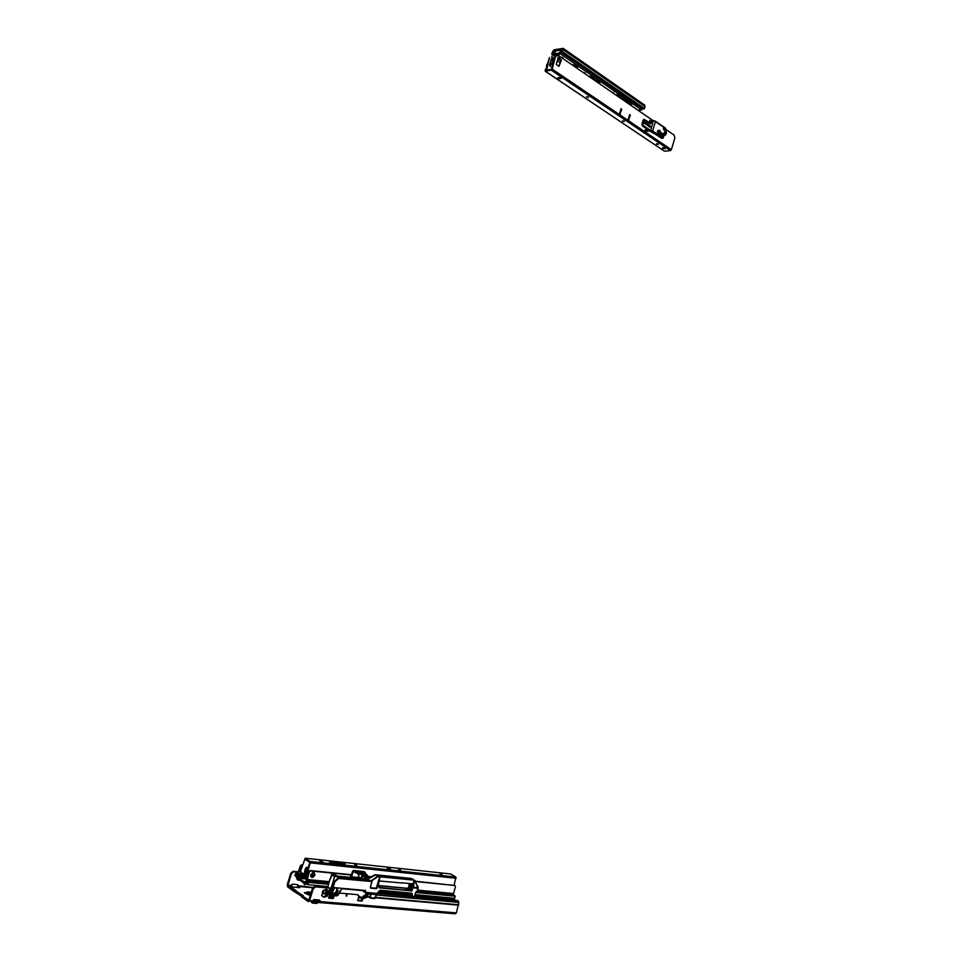 <?xml version="1.0" encoding="UTF-8"?>
<svg xmlns="http://www.w3.org/2000/svg" width="962" height="962" viewBox="0 0 962 962"><rect width="100%" height="100%" fill="white"/><g stroke="black" fill="none" stroke-linecap="round" stroke-linejoin="round"><path stroke-width="1.44" d="M331.373 895.478L330.002 897.69L328.679 897.125M322.799 892.796L324.519 890.115L322.847 892.82L326.888 895.261L322.931 892.676M325.553 894.227L323.16 893.289M325.745 894.131L325.998 889.357L326.082 891.558L324.519 893.999M311.243 892.399L308.249 891.846L305.736 892.808L307.984 894.516L304.269 892.688L305.615 892.736L305.507 893.566M310.221 895.237L309.499 894.636L310.582 894.588M324.062 897.318L327.224 896.175L328.836 890.86L326.395 889.225L323.34 890.355L321.717 895.694L324.062 897.318M328.21 890.668L326.503 895.67L323.509 896.8M347.054 894.612L346.56 896.247L347.054 894.612M323.124 891.798L322.306 891.69M451.611 900.167L453.33 900.324L451.936 899.47L450.216 899.314L451.611 900.167L448.172 899.759L449.338 901.598L455.579 901.959L454.377 901.695L454.798 900.288L453.415 899.458L455.94 900.66L455.567 901.899M453.415 899.458L458.116 900.865L458.874 902.308L456.373 912.902L455.062 913.792L319.204 902.572M452.14 899.602L453.102 899.578M378.066 892.508L409.09 895.357M410.69 895.514L412.277 895.658M414.646 895.875L450.216 899.314M449.098 901.105L454.377 901.695M452.248 899.494L454.497 900.432M447.114 898.857L448.508 899.711M448.328 900.035L412.806 896.74L411.7 893.169L380.423 890.247L379.365 890.788L380.423 890.247M331.878 895.526L331.625 898.003M327.381 886.495L327.381 887.517M323.16 892.303L323.966 890.319M324.879 887.289L325.192 886.255M319.107 901.178L318.566 902.584L318.699 901.069L320.202 900.985M298.088 886.579L299.831 887.71L293.157 887.108L290.921 885.473L292.316 884.162L297.643 884.643L298.316 886.146L296.452 887.409M298.436 872.221L293.687 871.764L291.426 873.797L287.939 885.208L291.258 885.774M291.282 885.798L287.975 885.497L295.406 890.103L294.276 890.006L294.168 891.546L301.659 896.211M301.888 895.442L308.694 900.312L312.446 888.467L313.155 888.96L309.596 900.672L308.285 901.671L301.479 896.788L302.609 895.249L294.576 890.211M332.72 897.45L332.864 895.959M298.557 871.825L293.001 871.295L290.74 873.316L287.253 884.715L287.578 886.832L294.168 891.546M327.91 886.736L328.463 887.613M333.357 894.347L332.708 897.871M318.566 902.584L320.105 901.55L319.384 901.045M456.373 912.902L320.105 901.55L319.468 900.709M316.811 899.795L315.139 900.805L312.734 900.6L311.832 902.031L312.049 900.877M307.816 894.588L310.365 895.285M312.939 887.481L297.631 885.665L297.426 886.651M298.4 885.834L297.631 885.665M296.092 890.596L295.683 891.93M298.412 885.605L297.715 885.341M300.938 880.939L302.477 882.022M298.076 880.014L300.409 880.567M294.276 890.006L290.837 887.541M375.877 896.055L374.915 898.58L370.298 898.171L370.442 894.119M376.214 894.997L455.206 902.091M312.734 900.6L314.033 899.578L319.42 900.011L320.19 901.226M313.155 888.96L315.452 886.868L329.75 888.13L329.509 893.614L329.762 888.142L328.884 887.541M362.939 896.632L363.492 897.354L361.904 901.045L357.924 900.709L358.513 896.909L359.572 896.331M333.826 894.047L333.465 894.66L333.333 894.011L334.319 894.095L334.668 894.816L333.032 898.568L328.908 898.219L329.281 895.129M312.446 888.467L314.742 886.375L329.088 887.673M346.104 895.718L346.789 894.648M362.758 896.849L361.159 900.54L357.551 900.24M333.97 894.059L332.311 898.063L328.523 897.738M322.246 895.826L321.621 895.369M302.188 895.658L305.724 898.183M291.45 885.894L293.194 887.108M312.626 900.901L313.059 901.755L316.931 902.079L318.699 901.069L316.919 899.807M309.932 900.709L311.58 901.875L311.856 900.865M311.556 901.863L312.65 903.114L316.666 903.426L318.29 902.416M458.874 902.464L456.036 902.2L455.94 900.66L458.116 900.865M298.016 886.387L312.746 887.758L298.028 886.411M290.909 888.034L291.955 887.637M303.319 895.754L302.272 896.151M311.953 902.633L309.836 900.697M379.196 880.964L401.575 882.948M379.052 876.406L379.305 875.6M369.119 878.45L375.649 874.891L369.143 878.462M380.976 876.538L382.215 876.659L381.217 876.045M382.623 876.707L381.241 876.045M411.628 878.498L375.408 874.735L409.283 878.462L409.042 879.4M408.02 888.347L409.908 883.585M412.025 890.956L414.105 880.026L411.399 890.559L379.317 887.854L412.025 890.956L411.075 890.379L412.83 883.874L401.563 882.755M407.948 889.297L408.177 888.527L378.126 885.677M406.553 888.419L405.832 889.982M368.025 881.012L368.711 878.823L365.548 878.991M367.412 880.891L368.073 878.751M371.789 880.807L371.14 880.458M410.533 893.181L410.293 895.814L411.471 893.265M410.978 893.229L410.209 895.634M334.379 888.01L336.904 888.251M339.995 877.693L340.801 876.863L338.035 876.298M364.406 879.172L364.165 879.845L342.52 877.705L359.235 879.316M333.922 875.384L332.563 874.506L333.549 874.23L338.179 876.839M338.239 876.586L333.573 874.242L332.744 874.59M410.437 883.645L409.175 889.141L407.635 888.996L407.623 890.163M340.608 877.404L342.532 877.681L340.584 877.44M363.251 890.319L360.654 890.078M340.801 876.863L342.051 876.767M347.835 878.065L359.223 879.196M347.739 878.005L342.977 877.079M339.899 877.645L340.283 876.526M410.221 895.766L408.958 894.973L408.67 893.013M412.013 894.059L411.82 893.409M342.171 876.959L359.259 878.33L359.415 879.376M412.205 883.813L410.101 889.718L409.175 889.141M407.635 888.996L409.908 889.706M409.559 889.537L411.688 883.765M409.511 889.501L410.882 883.681M408.549 889.573L408.068 890.199M364.43 879.04L359.584 878.534L364.43 879.04M330.279 878.979L329.81 879.785M330.808 888.828L332.13 888.852L329.762 888.142M334.584 875.817L340.68 878.318L338.143 878.065L334.932 881.517L333.465 881.276L333.189 882.07L335.041 881.649L338.552 878.498L370.514 881.384L377.705 876.755L379.846 876.598L377.85 886.399L379.196 886.531L379.124 887.397L379.172 886.351L377.85 886.399M329.942 879.112L327.862 886.808M334.896 881.505L333.249 881.132L334.644 876.622L335.882 875.769L334.451 876.562L333.417 881.432M334.499 875.769L340.752 878.234M338.179 876.406L333.297 874.061L332.07 874.217L334.956 876.274M338.131 876.37L332.058 874.205L330.219 879.304M327.826 890.379L326.984 893.59L327.838 890.403M375.336 874.771L366.678 878.823L368.915 878.378M327.886 886.844L329.834 879.689M408.754 894.335L409.199 895.442M408.958 894.973L408.742 894.239M414.442 880.254L412.842 887.794L418.109 888.335L417.34 890.92L417.881 886.242L418.157 888.046L413.299 887.204L418.217 888.13L417.207 885.822M417.388 886.086L414.826 880.567L417.316 886.315M411.255 878.631L413.083 879.797M375.144 875.179L409.283 878.474L411.135 879.617L409.283 878.474M368.013 878.787L367.003 878.871M332.563 874.506L333.862 875.252M347.751 877.272L359.379 878.571M364.285 878.991L364.165 879.845M411.592 878.522L412.337 878.967L411.255 879.521L411.363 878.703L409.632 878.51L411.351 878.691L409.956 878.715M329.774 879.737L330.002 879.015M409.632 878.51L414.586 880.194M357.864 894.732L359.656 897.089L359.896 896.476M409.199 889.141L410.509 883.645M365.271 890.463L364.947 892.207L364.177 891.69L365.199 890.499M364.237 895.742L363.624 898.051L364.297 898.328L366.113 892.351M339.454 891.69L338.516 894.768L336.868 894.696L337.89 890.824L337.181 887.866L360.642 890.127M341.943 888.708L363.468 890.692L364.081 891.738M364.37 890.992L363.468 890.692M363.251 890.475L365.151 890.656M359.656 897.089L359.139 897.69L359.199 896.295M374.915 898.58L375.3 897.823L370.358 897.955L370.983 894.167M335.774 892.748L333.646 893.397L335.774 892.748L337.001 888.78M337.037 887.95L337.325 891.353L336.868 887.926M379.196 886.531L378.03 886.026M364.297 898.328L364.574 895.742L362.337 897.342L359.716 897.113L359.463 897.895L361.7 898.099L362.337 897.342L361.664 898.111L359.139 897.69M364.321 898.4L366.318 897.414L364.261 898.352M366.967 893.686L367.111 892.435L365.127 892.255L365.392 890.559M410.101 889.718L408.393 890.127L409.92 890.271M401.467 882.743L402.296 883.008M342.917 878.619L340.68 878.318M366.594 880.831L345.514 878.811L366.582 880.879M343.013 878.33L345.514 878.811M346.007 878.486L350.493 879.076L344.805 878.703M338.516 878.318L367.087 881.132L338.552 878.498M334.535 881.252L338.143 878.065M364.947 892.303L363.275 891.401M412.566 896.752L411.964 893.782L412.566 896.752L413.985 897.967L415.716 892.399L413.949 897.859M365.295 890.499L342.304 888.383L365.295 890.499M330.17 888.419L329.786 893.806L331.385 888.876M332.13 888.852L334.283 882.274M334.668 882.262L333.165 887.493L334.584 887.661L330.928 895.995L333.165 887.493L330.363 895.983L329.112 895.009L329.786 893.806M329.966 893.109L330.339 888.539M333.285 882.022L335.041 881.649M375.841 894.612L377.2 893.494L367.111 892.435M379.401 890.848L375.926 894.504L368.723 893.842L366.558 897.378L367.147 892.58M339.875 891.065L342.087 888.479L337.902 894.876M418.217 888.13L417.412 890.8M330.375 895.983L334.427 887.818L337.181 887.878L334.692 887.637M333.261 881.974L330.952 888.744M330.772 888.828L333.092 881.889M367.075 893.758L365.764 897.221M337.89 890.824L336.435 894.564L334.812 895.586L335.642 892.736M366.51 897.438L368.723 893.842M375.889 894.612L377.236 893.554M411.604 893.289L412.349 893.854M414.887 880.458L417.316 886.086M379.762 876.683L377.369 876.502L371.897 880.302L377.838 876.37M380.868 876.526L377.344 876.55M377.705 876.755L372.005 880.615L370.358 887.529L376.491 888.708L378.391 884.487L379.906 876.839M372.017 880.759L366.606 880.759M350.493 879.076L371.488 880.988M415.692 892.375L417.34 891.004L415.716 892.399L414.333 896.873M417.388 886.315L416.714 887.613L413.323 887.289M370.586 887.89L375.962 888.154L370.466 887.842M379.725 876.803L376.924 888.07L375.962 888.154M376.419 887.734L379.701 876.791M379.822 876.538L414.105 880.026L379.798 876.526L378.463 884.463L380.038 876.827L414.598 880.194L413.371 887.541M417.797 887.445L417.328 886.098M370.863 881.216L371.597 880.17M363.937 898.304L364.478 895.766M336.628 895.971L338.287 894.913L336.808 894.78L335.497 895.838L336.664 895.947M336.496 895.947L336.916 894.792M335.149 895.838L336.496 894.588M338.371 894.876L339.406 891.69M330.868 896.019L334.56 887.722M372.005 880.615L370.406 887.469L372.102 880.819M334.668 881.493L333.477 881.396M315.055 875.155L312.506 877.476L310.846 874.735L313.396 872.414L315.055 875.155M314.129 872.51L314.466 874.747L311.183 876.971M304.581 871.632L306.65 869.42L306.469 867.399M304.75 870.863L306.132 867.58M401.238 894.636L401.479 893.337M403.619 894.864L404.449 894.937M415.692 892.495L455.267 896.223L453.306 894.708L455.387 886.76L455.098 885.533L415.343 881.517M370.791 877.007L367.135 876.647M351.395 875.047L310.449 870.911L309.307 872.101L306.914 880.795L306.132 880.903L308.141 883.525L306.505 882.382L304.93 883.729L304.148 883.188M351.226 876.478L350.204 877.38L350.493 876.406M351.491 874.723L309.86 870.514L308.706 871.704L306.457 879.112L306.181 880.903L306.854 880.903M455.098 885.533L415.199 881.18M371.308 876.731L367.231 876.322M298.04 878.871L297.619 879.977L298.737 879.412L304.136 883.176M298.617 878.246L297.138 878.102L297.955 878.859L299.074 878.294L303.776 881.577L304.088 882.863L305.459 882.996M306.806 880.903L308.574 882.407L328.547 884.294M308.574 882.407L307.804 884.643L306.169 883.501L304.581 884.848L303.427 882.863M302.056 865.199L301.467 864.814L300.336 865.992L300.914 866.389L302.405 865.235M302.501 864.91L301.467 864.814M297.931 873.628L295.623 873.412L297.979 875.059L300.914 866.389M297.402 874.386L300.336 865.992M297.619 879.977L296.476 878.102L297.138 878.102L296.933 875.733L295.262 874.554L296.873 875.624L297.823 875.143M295.623 873.412L294.865 875.612L296.524 876.779L296.981 875.685M296.476 878.102L296.536 876.791M455.267 896.223L454.569 898.267L415.043 894.6M399.531 894.48L399.495 893.181M360.161 877.717L353.09 876.959M360.762 878.114L351.839 876.839M351.671 876.779L350.529 876.406M401.851 894.696L402.284 893.409L401.358 894.648M351.659 876.755L351.046 876.19L351.647 876.586L353.27 871.512L357.311 873.412L357.636 872.318L353.812 870.562L353.475 871.656M351.647 876.586L353.343 877.031M351.046 876.19L352.549 871.211L353.812 870.562M359.944 873.183L358.273 873.015L358.766 873.929L358.092 874.422L359.103 874.53M358.092 874.422L358.561 873.749M353.595 870.418L364.406 871.656L365.644 873.195L357.768 872.39L357.9 874.254M357.768 872.39L365.584 873.195M364.875 875.733L364.658 876.454L364.802 875.709M363.239 875.528L362.999 876.274M363.696 876.346L363.937 875.564L363.371 876.298M366.318 878.907L367.484 875.336M366.173 877.693L367.195 875.48L366.089 877.681M361.904 875.155L359.403 873.556L358.477 876.622L360.894 878.198L362.518 874.843L360.966 878.354L364.141 878.907L365.788 875.492L363.083 875.216L362.662 876.598L365.416 876.887L366.221 879.003M365.199 873.688L359.884 873.147L363.047 875.035L367.316 875.059L365.392 873.821M367.183 875.973L366.775 876.622M366.63 876.622L366.775 877.597M366.426 876.659L366.125 877.669M367.087 875.685L366.546 876.454M364.502 875.6L364.189 876.322M364.911 875.66L364.718 876.454M366.185 879.003L365.356 876.935L364.153 878.907L366.306 878.919M367.388 875.24L365.825 875.492L365.368 876.935L362.554 876.574L361.063 878.426L362.554 876.574L362.446 874.999M366.233 878.955L364.117 878.955M440.031 873.929L441.991 874.53M398.508 869.456L400.517 870.069M354.689 864.754L356.758 865.367M441.811 874.254L440.031 873.857L441.811 874.254M400.36 869.804L398.496 869.383L400.36 869.804M356.625 865.103L354.689 864.682L356.625 865.103M396.079 877.007L394.3 876.815M314.598 873.797L313.42 876.346M306.553 876.586L305.964 875.155L307.118 876.923M312.458 877.452L311.784 877.38M310.738 875.949L312.434 872.726M310.822 876.322L312.265 875.131L313.083 872.462M301.106 872.835L300.517 871.404L305.195 858.212L450.661 873.965L455.916 877.067L454.124 885.124M305.195 858.212L310.125 861.519L310.281 862.854L306.445 875.48M300.517 871.404L304.81 859.186L309.788 862.361L305.964 875.155M306.433 873.64L301.695 873.171L300.986 871.728M305.459 868.518L306.758 867.339L307.612 868.734L305.495 872.57L304.653 871.175L305.459 868.518M307.034 867.351L306.337 871.079L304.75 872.233M387.205 868.265L390.704 869.227L387.205 868.265M319.661 860.737L323.088 862.096L319.661 860.737M333.598 862.818L334.439 862.914L333.598 862.818M337.409 863.227L336.58 862.77L337.409 863.227M338.696 862.998L339.55 863.431L338.54 863.082M344.228 863.587L345.069 864.02L344.192 863.684M330.507 862.325L329.473 862L330.507 862.325M343.434 863.503L344.288 863.936L343.278 863.587M342.135 863.672L341.269 863.311L342.027 863.732M339.995 863.13L340.68 863.575L339.995 863.239M336.375 863.118L335.546 862.661L336.375 863.118M334.944 862.962L333.778 862.469L334.944 862.962M332.78 862.734L331.95 862.265L332.78 862.734M331.589 862.613L330.627 862.156L331.601 862.565M389.165 869.155L388.191 868.818M344.997 863.924L344.312 863.768M338.78 863.251L339.466 863.323M332.155 862.409L332.912 862.481M332.816 862.517L332.179 862.337M553.342 54.137L552.392 53.487L552.392 51.984L554.28 49.771L563.119 48.328L562.265 52.537L643.999 109.139L645.021 106.578L563.335 49.82M555.327 56.95L551.851 54.569L552.392 51.984M562.265 52.537L562.373 48.918L554.04 50.565L552.765 52.285L553.932 53.09M560.714 60.654L558.152 58.886M551.779 53.98L552.392 53.487L555.699 56.301M557.852 57.78L560.918 59.884M552.465 54.076L551.851 54.569M644.42 104.894L645.021 106.578M562.373 48.918L563.191 48.569L644.829 105.363M561.038 50.024L557.383 50.661M562.722 50.445L561.315 50.072M588.395 76.082L593.217 77.237L594.095 79.064L599.903 82.708L598.653 83.153M611.868 92.256L613.515 92.568L613.215 93.182M630.495 105.074L631.733 104.425L629.304 102.453M629.208 104.197L631.673 104.052M576.478 67.881L577.657 67.196L576.671 65.813L571.801 64.67M575.192 66.991L577.609 66.823L574.891 64.959M585.004 73.749L585.269 73.016L583.393 72.643M583.91 72.571L585.185 72.968M562.842 58.49L563.071 57.72L561.171 57.347M561.688 57.263L563.035 57.696M599.314 82.311L597.546 82.359L591.666 78.343M637.686 110.029L641.762 109.993L642.532 108.129M554.401 53.607L554.761 55.183L554.316 53.896M554.316 53.908L560.281 52.742L561.099 49.928L562.626 50.986M559.884 52.814L560.028 53.547L560.894 52.237L561.099 49.928M559.643 53.619L560.329 54.1L554.761 55.183M555.82 56.241L554.064 54.702M631.565 104.112L629.184 102.477M594.143 78.295L591.293 76.335M577.549 66.859L574.723 64.899M555.098 51.371L554.244 53.499M553.679 54.774L554.809 51.166M562.614 51.022L561.471 50.228M559.92 52.694L560.461 50.048L555.447 51.046L554.352 53.776M628.198 103.499L629.845 102.369L619.768 95.442L620.514 94.649L630.591 101.587L630.086 102.273M620.959 93.182L620.262 94.023L620.682 92.989M618.109 96.549L618.662 95.683L617.893 95.142L628.763 102.633L618.662 95.683L619.768 95.442L618.987 94.901L617.219 95.935M617.941 94.937L619.624 94.084L620.141 92.617M621.139 93.999L620.262 94.023M620.839 93.098L620.093 92.653M620.983 94.516L621.524 93.567M647.931 131.121L646.151 129.642M645.526 130.892L649.711 130.904L645.598 131.397L645.322 129.762L647.606 129.473M629.064 119.685L628.246 119.132L629.749 114.574L630.326 115.464L628.414 119.925M620.43 113.841L619.612 113.288L621.127 108.706L621.705 109.596L619.781 114.093M658.152 144.48L656.685 144.096M624.097 121.597L622.39 120.959M588.275 97.499L586.567 96.753M664.862 148.268L662.602 147.619M662.469 148.437L665.163 148.725L662.469 148.437M658.152 144.072L656.457 143.891L658.152 144.072M588.275 97.595L586.543 96.825L588.275 97.595M656.745 143.711L658.236 144.132M622.654 120.779L624.242 121.248M586.772 96.633L588.455 97.15M560.834 77.802L558.261 77.742M545.911 68.951L545.586 70.394L551.599 69.192L555.495 56.385L558.2 55.303L652.501 120.238M545.262 69.444L545.334 71.2L551.226 70.13L552.176 69.084L555.495 56.385M665.824 129.401L674.146 135.137L674.867 137.879L671.38 149.687L670.466 150.613L664.477 151.202L545.226 71.212M559.535 77.525L561.026 78.535L557.539 78.018L559.535 77.525M650.047 122.114L650.805 121.344L649.939 120.743L649.927 122.258L650.805 121.344L649.939 120.743M649.795 120.635L649.927 122.258M649.927 122.342L650.901 121.332L649.771 120.563M649.939 122.499L651.082 121.308L649.759 120.406L649.939 122.499M620.959 108.874L619.853 113.925M629.581 114.743L628.487 119.757M558.2 55.303L556.072 56.277M557.948 58.177L558.525 57.227L561.459 59.969L558.982 66.306L556.313 64.49L557.948 58.874M558.525 57.227L560.882 60.077L558.958 66.294M665.199 132.311L666.041 131.373L666.534 132.888L665.56 135.149L664.405 134.608M665.884 131.493L665.127 135.101M645.069 130.111L646.668 131.265M644.949 130.483L646.091 131.337M545.827 69.336L547.017 68.699L549.422 57.564L547.378 64.262M546.356 68.843L546.813 64.358M665.379 134.512L664.165 134.74C661.88 135.474 660.317 134.187 659.499 130.868L657.912 131.048C658.729 134.379 660.293 135.69 662.602 134.981M560.149 62.482L557.587 60.726M554.761 58.79L551.539 56.59M549.735 64.454L549.663 65.717L552.14 67.4M553.006 59.283L551.466 58.478L549.759 64.442L551.996 63.648L553.222 59.355L551.286 59.452M552.441 59.391L551.31 58.622M558.213 58.682L556.409 63.203M549.987 64.779L552.188 64.502L551.587 64.093M553.234 59.403L553.823 60.041L552.188 64.502M664.105 133.598L665.584 128.571L655.411 121.561L652.609 131.024L650.697 130.519L653.246 120.875L650.156 123.773L644.72 120.046L642.82 124.242L643.133 125.373L650.697 130.519L650.637 131.505L642.52 125.998L661.916 138.396L662.409 137.963L651.502 132.119M663.407 128.559L663.684 129.858M663.636 128.692L663.96 127.561L663.576 128.704M646.344 122.847L645.418 123.136L646.344 122.823L645.418 123.136L646.344 122.823L647.931 124.242M647.642 125.216L645.983 124.074L647.582 125.505L648.484 125.168L648.099 124.17L648.448 125.132L647.739 125.373M645.418 123.136L645.851 124.351L645.442 123.124M645.153 121.176L644.36 120.803L645.045 121.356M643.47 122.715L644.805 123.581L645.274 122.018L644.047 121.188L643.494 122.823L643.939 121.116L643.47 122.835L644.732 123.677L643.47 122.835M649.542 125.168L649.999 125.83M649.987 127.116L648.941 125.673L649.975 127.116L648.653 126.371L649.939 127.2M652.681 120.238L650.18 123.389M644.155 119.408L643.085 120.226L641.955 124.038L642.496 125.998L641.955 124.038M653.126 131.385L652.525 132.01L652.609 131.024L663.335 137.819L664.261 134.692M645.586 123.184L645.887 124.338M646.272 123.112L648.039 124.375L646.296 122.932M663.768 129.726L664.465 129.269M663.96 127.561L663.72 128.8M664.297 129.148L664.057 127.669M665.908 129.1L655.399 121.164L652.188 120.298M663.708 134.921L662.409 137.963M646.656 129.581L647.366 130.471L646.26 129.629M647.414 130.459L646.236 129.702M330.76 897.931L328.655 897.209M328.643 897.221L329.966 897.774M310.786 893.902L306.589 893.433M307.046 893.782L310.774 893.938L307.106 893.818M311.039 893.061L306.601 892.904L306.433 892.195L311.231 892.423M324.194 896.368L324.928 896.873M305.387 893.482L305.615 892.736M377.284 893.482L412.445 896.692M327.08 895.021L325.805 894.143L326.082 891.558M331.349 897.979L331.517 895.49M309.596 900.672L312.614 900.925M290.921 885.473L287.939 885.208M291.426 873.797L290.74 873.316M293.963 871.764L293.278 871.295M375.565 897.967L376.358 894.48L374.651 898.388M455.014 902.115L455.844 902.224M367.881 894.251L370.418 894.48M366.883 896.584L370.105 896.873M375.709 897.378L458.742 904.749M375.613 897.799L458.658 905.158M366.75 897.017L370.021 897.305M315.007 886.375L315.728 886.88M362.746 896.861L363.492 897.354M361.832 899.927L362.566 900.432M361.099 900.54L361.832 901.045M332.239 898.063L332.96 898.568M332.996 897.438L333.718 897.943M333.934 894.311L334.668 894.816M322.811 896.247L323.472 896.704M326.503 895.67L327.224 896.175M326.346 895.694L327.068 896.187M325.24 895.959L325.962 896.464M324.254 896.331L324.976 896.837M374.843 898.58L369.937 897.678M298.232 887.565L297.186 886.82M315.969 900.143L317.761 901.406M315.139 900.805L316.967 902.067M332.732 896.452L331.637 896.356M332.744 896.38L331.649 896.283M331.445 895.49L331.193 897.919M378.944 875.528L375.673 875.071M409.259 878.691L379.293 875.612L379.064 876.418M368.687 881.084L368.819 878.979M408.958 885.353L409.644 883.561L408.97 885.377M408.044 888.359L378.174 885.473M370.827 881.228L371.597 880.891M360.882 878.45L337.758 876.141M413.961 897.883L414.285 896.885M381.818 876.622L381.096 876.166M347.595 877.176L343.386 876.755M410.87 879.581L409.271 878.595M370.863 894.167L370.13 896.692M368.783 879.003L368.218 881.036M334.644 876.622L331.625 874.65L330.219 879.184M380.748 876.514L411.135 879.617M360.894 878.498L347.811 877.308M412.987 879.785L412.337 878.967M411.279 878.643L412.77 879.292M347.883 877.524L343.723 877.103M364.357 879.821L364.297 879.003L359.283 878.342M333.309 894.047L333.537 894.804M368.434 878.282L374.783 874.867M376.346 894.48L375.324 897.811M332.467 895.538L331.181 895.43L332.431 895.574L333.646 893.397L332.479 895.55L334.668 892.664M380.339 890.367L411.7 893.169M358.008 894.708L339.105 893.025L357.96 894.732M411.88 890.776L379.136 887.577M412.842 887.794L411.916 890.788M363.732 895.67L362.349 897.354L363.684 895.694L364.622 895.838M413.263 897.907L413.937 897.967M367.015 892.532L367.123 893.205M334.463 882.298L332.972 887.433M333.249 882.082L334.415 882.298M379.317 887.854L379.16 886.351L377.958 886.242L378.427 884.487M365.596 890.487L342.316 888.335M417.472 890.788L415.668 892.363M414.61 880.266L413.275 887.204L414.598 880.194M368.638 893.963L375.926 894.504M371.693 880.831L362.181 880.23M411.892 890.776L379.088 887.409M366.57 897.426L367.304 895.021M417.376 886.375L417.123 887.229M413.612 887.866L417.388 888.239M377.164 888.142L376.01 888.154M370.683 888.166L376.491 888.708M378.198 876.586L380.038 876.827M366.594 880.663L346.344 878.835M336.604 895.862L335.582 895.778M329.521 893.59L329.112 894.985M336.844 887.926L337.349 890.716M453.391 893.53L417.664 890.115M329.281 881.649L307.046 879.521M298.881 879.508L298.16 878.715M306.481 879.003L299.074 878.294M306.169 881.745L303.703 881.517M309.307 872.101L308.706 871.704M329.257 881.721L306.361 879.605M306.914 880.795L306.241 880.795M328.884 883.08L306.12 880.988M453.379 893.602L417.64 890.187M453.367 894.9L416.847 891.425M455.194 896.163L415.704 892.447M328.571 884.246L308.501 882.346M416.642 891.606L453.439 895.093L416.63 891.618M306.842 881.204L328.824 883.284L306.866 881.216M412.061 894.323L411.135 894.227M408.682 894.011L379.064 891.257M327.946 886.519L308.201 884.679M305.567 882.803L306.301 883.597M305.086 883.657L307.792 884.643M305.411 883.092L303.415 882.96M306.181 874.458L298.1 873.328M311.52 874.987L310.798 874.915M297.547 874.302L297.979 875.059M311.472 875.432L310.726 875.36M306.048 874.891L298.497 874.145M305.952 875.997L297.799 875.204L297.366 874.446M306.469 876.562L297.33 875.673M306.818 877.921L297.246 876.995M400.745 893.265L400.829 894.6M364.069 878.955L361.147 878.667M366.029 875.456L362.975 875.192L359.836 873.147M366.281 878.967L367.472 875.492M456.132 878.294L310.281 862.854M455.832 877.019L310.053 861.459M321.248 861.76L321.5 860.93M389.694 869.275L389.911 868.554M314.598 873.881L313.528 876.286M395.815 876.971L394.396 876.827M631.613 104.088L629.256 102.465M594.119 78.223L591.462 76.383M555.122 51.323L554.04 50.565M554.545 51.383L553.366 50.517M562.349 51.539L644.444 108.49M641.762 109.993L630.338 102.104M619.107 94.348L560.028 53.547M560.918 59.74L557.864 57.648M631.3 104.221L617.772 95.106M594.071 78.547L590.596 76.154M577.284 66.979L574.013 64.719M555.014 51.611L554.232 51.996M562.409 51.443L560.642 50.18M642.544 108.381L630.988 100.385M619.817 92.653L560.846 51.828M560.281 52.742L560.894 52.237L619.732 92.953M642.604 108.778L630.892 100.673M629.906 102.357L631.036 100.168M628.883 102.501L630.314 102.116L631.072 100.18L621.308 93.747M619.901 92.448L619.119 94.384L615.716 94.901M616.137 95.19L617.243 95.539M621.236 93.374L620.514 94.649L619.732 94.108L618.951 94.781M620.093 92.905L619.624 94.084M619.119 94.384L615.668 94.865L619.227 94.336M617.388 95.334L616.281 95.298M617.736 95.226L617.327 96.02M619.155 94.336L619.877 92.436M664.477 151.202L545.334 71.2M551.226 70.13L670.466 150.613M559.307 78.824L559.559 78.03M552.176 69.084L671.38 149.687M551.43 59.584L549.963 64.406M553.823 60.041L553.222 59.632M552.597 64.057L551.996 63.648M660.1 130.868L659.92 130.784C660.846 134.223 662.469 135.341 664.778 134.103L663.816 134.536L660.341 132.167L663.564 134.247L662.71 134.319M664.778 134.103L664.165 134.74M660.148 131.445L659.692 130.339L657.347 131.169L658.465 130.435M651.995 131.65L650.637 131.505M663.01 135.029C660.317 136.46 658.441 135.173 657.347 131.169M661.808 133.934L663.179 133.67M650.156 123.773L651.178 122.571M644.732 119.721L650.613 123.328M642.82 124.242L641.991 124.026L643.686 119.456L650.144 123.376M655.435 121.248L665.572 128.174L664.586 133.574M652.044 122.775L651.202 122.559L651.623 121.056L652.224 120.286L653.246 120.875M645.995 123.942L647.799 125.168M644.047 121.14L645.261 121.97L643.903 121.164M644.805 123.629L645.261 121.97L644.768 123.665M648.941 125.637L650.18 126.539L648.833 125.649M650.035 125.745L649.386 125.108M652.489 121.26L651.659 121.044M644.72 120.046L643.65 119.468M643.951 120.442L643.121 120.226M643.133 125.373L642.52 125.998M660.1 130.76L660.341 132.167L663.564 134.247L664.297 133.682L662.337 134.211M663.167 133.778L662.229 133.55M662.553 134.283L663.816 134.536M645.201 131.229L645.081 130.567M644.985 130.507L645.129 131.145M323.533 896.873L324.17 897.318M293.687 871.764L293.001 871.295M302.321 882.046L301.695 881.601M314.742 886.375L315.452 886.868M361.159 900.54L361.904 901.045M332.311 898.063L333.032 898.568M326.106 895.694L326.827 896.187M456.036 900.733L458.249 900.937M377.236 893.542L412.457 896.764M414.321 896.933L448.46 900.047M299.663 887.698L297.967 886.495M316.763 899.795L318.554 901.069M407.84 889.201L409.331 889.345M413.095 879.797L412.83 879.184M411.267 879.533L411.363 878.703M371.909 880.266L371.067 880.519M367.388 894.997L368.458 893.951M379.401 890.836L380.146 890.355M377.958 886.279L378.463 884.475M362.349 897.354L361.7 898.099M334.8 895.646L335.57 892.736M339.863 891.089L342.003 888.635M311.904 877.067L312.506 877.476M296.933 875.733L306.625 876.683M306.181 881.805L303.776 881.577M367.484 875.516L365.776 875.324M455.916 877.067L310.125 861.519M310.906 874.566L311.676 875.095M644.756 105.135L563.119 48.328M560.918 59.824L557.852 57.72M555.747 56.277L553.571 54.786M640.884 109.716L637.83 110.125M631 100.313L630.615 101.611M553.823 59.764L553.222 59.355M648.087 124.05L648.484 125.168M662.65 138.36L663.347 137.782M664.886 134.151L663.01 133.682"/></g></svg>

